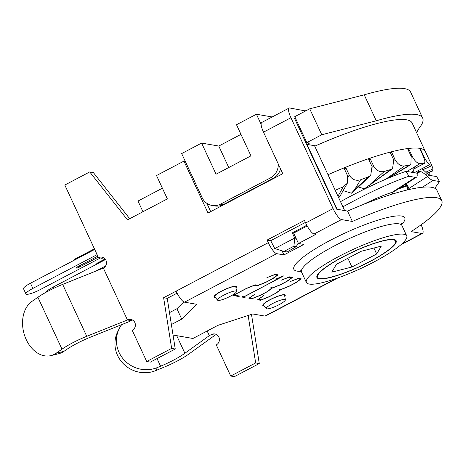 <?xml version="1.0" encoding="UTF-8"?>
<svg xmlns="http://www.w3.org/2000/svg" width="465" height="465" viewBox="0 0 465 465"><rect width="100%" height="100%" fill="white"/><g stroke="black" fill="none" stroke-linecap="round" stroke-linejoin="round"><path stroke-width="0.7" d="M307.034 144.4L337.148 209.273L344.641 210.569L314.526 145.696L307.034 144.4L309.527 143.086L306.813 142.621L321.768 134.751L376.272 120.778A119.377 22.163 -24.9 0 1 422.662 118.064A119.377 22.163 -24.9 0 1 419.145 128.195L416.57 132.589M296.298 246.595A116.465 21.623 155.1 0 0 287.161 251.984L283.964 251.431L274.763 248.554L294.7 238.063L293.932 246.188L296.298 246.595L298.245 243.015M283.964 251.431L293.932 246.188M296.054 238.295L294.7 238.063L292.293 232.872L293.648 233.11L307.196 225.978M305.406 222.427L270.7 240.69L274.763 248.554M306.795 225.246L292.293 232.872M218.085 300.407A10.474 1.947 -24.9 0 1 217.603 300.187A10.474 1.947 -24.9 0 1 226.234 293.927A10.474 1.947 -24.9 0 1 236.58 291.375A10.474 1.947 -24.9 0 1 228.867 296.978A10.474 1.947 -24.9 0 1 218.085 300.407M236.58 291.375L235.842 286.998A11.648 2.162 155.1 0 0 235.807 286.893A11.648 2.162 155.1 0 0 224.333 289.834A11.648 2.162 155.1 0 0 214.679 296.699A11.648 2.162 155.1 0 0 214.743 296.792L217.603 300.187M266.869 308.847A10.474 1.947 -24.9 0 1 266.387 308.626A10.474 1.947 -24.9 0 1 275.013 302.366A10.474 1.947 -24.9 0 1 285.365 299.815A10.474 1.947 -24.9 0 1 277.651 305.424A10.474 1.947 -24.9 0 1 266.869 308.847M285.365 299.815L284.621 295.444A11.648 2.162 155.1 0 0 284.592 295.333A11.648 2.162 155.1 0 0 273.118 298.28A11.648 2.162 155.1 0 0 263.463 305.145A11.648 2.162 155.1 0 0 263.521 305.238L266.387 308.626M142.953 211.732L137.989 201.043L162.395 188.203M280.54 168.853A14.56 13.816 99.8 0 1 273.182 178.351L223.34 204.571L220.631 204.1A14.56 13.816 99.8 0 1 212.127 205.472A14.56 13.816 99.8 0 1 202.147 197.683L181.67 153.566L201.607 143.081L218.771 146.051L240.975 134.368M201.607 143.081L216.062 174.218L250.949 155.862L236.499 124.725L256.43 114.239L272.194 116.965M278.273 163.976A14.56 13.816 99.8 0 1 270.473 177.88L273.182 178.351M220.631 204.1L270.473 177.88M261.103 124.3L256.43 114.239M223.34 204.571A14.56 13.816 99.8 0 1 214.836 205.943L212.127 205.472M218.771 146.051L228.751 167.545M422.662 118.064L410.618 92.111A119.377 22.163 155.1 0 0 364.223 94.825L309.719 108.804L321.768 134.751M309.719 108.804L294.769 116.669L306.813 142.621M364.223 94.825L376.272 120.778M294.653 118.627L295.478 118.191M425.423 151.677A107.729 20.001 155.1 0 0 425.347 151.509A107.729 20.001 155.1 0 0 328.005 174.735A107.723 20.001 -24.9 0 1 344.6 167.679L344.251 168.597L347.558 175.729L347.326 183.21L343.28 186.802A107.723 20.001 155.1 0 0 335.248 190.295L335.399 190.662M340.159 195.916L338.764 197.759M344.193 168.406L344.269 167.975M344.798 169.783L345.931 167.912L344.983 167.528A107.723 20.001 -24.9 0 1 369.024 158.536L368.722 159.39L372.035 166.528L370.704 175.445L368.28 176.915A107.723 20.001 155.1 0 0 360.619 179.781C355.713 181.147 351.924 179.571 349.244 175.049L348.041 177.031M368.28 176.915L354.562 189.737L351.424 193.208L343.147 190.627M352.766 192.214L351.424 193.208M345.931 167.912L349.244 175.049M369.012 160.018L370.274 158.861L369.373 158.42A107.723 20.001 -24.9 0 1 390.623 152.003L390.42 152.787L393.727 159.919L392.559 168.708L391.007 169.446A107.723 20.001 155.1 0 0 384.235 171.492C379.789 172.387 376.243 170.556 373.587 165.999L372.302 167.168M391.007 169.446L364.432 188.784L358.341 187M365.042 188.406L364.432 188.784M370.274 158.861L373.587 165.999M390.623 153.229L391.728 152.45L390.92 151.927A107.723 20.001 -24.9 0 1 407.933 148.533L407.851 149.23L411.165 156.362L410.897 164.546L409.909 164.906A107.723 20.001 155.1 0 0 404.486 165.993C400.789 166.331 397.645 164.192 395.041 159.588L393.925 160.373M391.728 152.45L395.041 159.588M408.02 149.591L408.834 149.108L408.154 148.504A107.723 20.001 -24.9 0 1 419.773 148.352L423.156 156.095C425.248 160.768 425.428 163.273 423.691 163.61A107.723 20.001 155.1 0 0 419.988 163.657C417.285 163.378 414.67 160.907 412.147 156.24L411.333 156.728M424.254 163.494L413.862 168.801M408.834 149.108L412.147 156.24M419.994 149.288L420.43 149.062L419.901 148.37A107.723 20.001 -24.9 0 1 425.33 151.474L428.881 159.14C431.101 163.75 431.95 165.918 431.421 165.633A107.723 20.001 155.1 0 0 429.695 164.645C428.143 163.738 426.161 160.925 423.737 156.199L423.307 156.426M431.607 165.714L422.865 169.626M420.43 149.062L423.737 156.199M432.369 171.108L432.572 170.853A107.723 20.001 155.1 0 0 432.938 168.894C432.636 167.388 431.334 164.244 429.032 159.454L425.365 151.549M429.834 175.386L429.788 172.16M361.148 251.292L381.294 246.13L376.685 253.983L351.941 267.003L331.795 272.165L336.404 264.312L361.148 251.292M351.941 267.003L347.89 258.273M376.685 253.983L373.918 248.019M326.628 266.817A42.949 7.975 155.1 0 0 317.589 277.227A42.949 7.975 155.1 0 0 359.904 266.381A42.949 7.975 155.1 0 0 395.5 241.068A42.949 7.975 155.1 0 0 368.35 245.543A42.949 7.975 155.1 0 0 326.628 266.817M314.753 146.19A107.729 20.001 -24.9 0 1 412.1 122.963L425.347 151.509M417.227 173.236L406.05 171.3L408.88 176.241L415.361 177.363A20.379 4.836 57.2 0 0 416.477 177.2A20.379 4.836 57.2 0 0 417.186 174.759A26.203 6.214 -122.8 0 1 417.227 173.236A26.203 6.214 -122.8 0 1 418.093 171.62A26.203 6.214 -122.8 0 1 419.535 171.411L420.348 171.55A26.203 6.214 -122.8 0 1 425.487 174.666A26.203 6.214 -122.8 0 1 427.48 176.537A20.379 4.836 57.2 0 0 433.025 180.42L422.423 187.25M395.204 190.906L392.164 192.318C384.113 194.928 374.435 199.008 363.119 204.554M409.287 189.499L408.078 186.57M407.851 186.035L406.317 183.751M408.049 186.5A54.417 11.27 -29.8 0 1 408.02 188.459L406.259 183.785M407.509 189.912L407.543 187.104M434.798 188.255L439.501 181.542L433.025 180.42M408.88 176.241C390.292 182.669 368.297 192.865 342.897 206.82M439.501 181.542L436.67 176.601L425.487 174.666M421.79 168.789A32.027 7.597 -122.8 0 1 426.231 172.707A14.56 3.453 57.2 0 0 430.189 175.479M412.525 172.422A14.56 3.453 57.2 0 0 413.327 172.306A14.56 3.453 57.2 0 0 413.827 170.562A32.027 7.597 -122.8 0 1 414.937 166.726M340.496 201.653C365.728 187.802 387.577 177.688 406.05 171.3M155.868 370.553A29.115 27.877 -153.7 0 1 123.283 363.671A29.115 27.877 -153.7 0 1 117.715 331.708L119.209 328.691A29.115 27.877 26.3 0 0 124.771 360.66A29.115 27.877 26.3 0 0 157.356 367.542L155.868 370.553L164.639 366.932A29.115 5.406 155.1 0 0 188.941 353.981L215.074 335.149L211.459 334.521L209.32 335.649L184.884 353.261A29.115 5.406 -24.9 0 1 160.582 366.211L157.356 367.542M121.685 324.634A29.115 27.877 26.3 0 0 119.209 328.691M209.32 335.649L207.163 330.993M251.489 314.381L259.267 363.554L255.657 362.933L248.147 315.468M216.614 334.608A5.824 5.528 -80.2 0 0 215.074 335.149M211.459 334.521A5.824 5.528 99.8 0 1 214.865 333.975A5.824 5.528 99.8 0 1 219.358 338.828A5.824 5.528 99.8 0 1 216.277 344.902L230.733 376.04L234.348 376.667L259.267 363.554M255.657 362.933L230.733 376.04M50.871 355.626L58.741 353.714A29.115 20.925 -103.6 0 0 63.92 351.371L56.05 353.278A29.115 20.925 76.4 0 1 50.871 355.626A29.115 20.925 76.4 0 1 24.785 336.032A29.115 20.925 76.4 0 1 31.963 301.378L37.898 297.269A29.115 5.406 -24.9 0 1 62.665 284.4L103.358 268.078L127.445 319.978A5.824 5.528 99.8 0 1 130.851 319.432A5.824 5.528 99.8 0 1 135.344 324.285A5.824 5.528 99.8 0 1 132.263 330.359L146.719 361.503L150.334 362.125L175.253 349.017L171.643 348.39L163.622 297.722L176.084 291.166A11.648 2.964 62.3 0 0 184.518 302.169L196.712 304.284L181.728 319.112L176.909 308.731L183.809 301.901M56.05 353.278L61.99 349.169A29.115 5.406 -24.9 0 1 86.757 336.3L127.445 319.978L131.06 320.606L128.921 321.733L90.873 336.991A29.115 5.406 155.1 0 0 66.106 349.854L63.92 351.371M103.689 257.79A5.824 5.528 -80.2 0 0 102.149 258.325L98.539 257.703A5.824 5.528 99.8 0 1 101.94 257.151A5.824 5.528 99.8 0 1 106.433 262.01A5.824 5.528 99.8 0 1 103.358 268.078M132.601 320.071A5.824 5.528 -80.2 0 0 131.06 320.606M421.168 224.758A11.648 2.964 -117.7 0 1 422.516 233.418A11.648 2.964 -117.7 0 1 421.912 233.494L411.072 231.617A101.905 18.92 155.1 0 0 441.75 200.671A101.905 18.92 155.1 0 0 352.36 221.456L341.513 219.579A11.648 2.964 -117.7 0 1 333.079 208.57L290.921 117.744A11.648 2.964 -117.7 0 1 289.114 108.066L261.702 122.487A11.648 2.964 62.3 0 0 263.51 132.165L282.784 173.689L208.024 213.017L183.931 161.117L156.519 175.538L167.359 198.892L127.486 219.869L89.728 171.928L93.343 172.556L129.694 218.707M210.692 211.61L206.832 203.292M441.75 200.671L436.931 190.29A101.905 18.92 155.1 0 0 347.541 211.075L336.695 209.198L294.537 118.372L294.984 118.447M175.253 349.017L167.237 298.344L177.078 293.171M98.539 257.703L64.809 185.041L89.728 171.928M167.237 298.344L163.622 297.722M171.643 348.39L146.719 361.503M268.288 242.66L267.084 240.062L304.465 220.398L305.668 222.991A11.648 2.964 62.3 0 0 314.102 234L315.909 234.314L298.466 243.486L303.883 244.427L283.946 254.913L276.721 253.663A11.648 2.964 -117.7 0 1 268.288 242.66L176.084 291.166M169.498 312.631L176.909 308.731M181.728 319.112L171.382 324.553M173.044 335.033L192.94 338.474L217.864 325.366L252.722 313.974L264.916 316.084A11.648 2.964 62.3 0 0 265.521 316.014L337.974 277.896M264.039 305.848A12.375 2.296 -24.9 0 1 263.434 305.813A12.375 2.296 -24.9 0 1 262.801 305.447A12.375 2.296 -24.9 0 1 271.601 298.856A12.375 2.296 -24.9 0 1 284.621 294.671A12.375 2.296 -24.9 0 1 285.248 295.031A12.375 2.296 -24.9 0 1 284.76 296.234M215.26 297.408A12.375 2.296 -24.9 0 1 214.656 297.368A12.375 2.296 -24.9 0 1 214.022 297.007A12.375 2.296 -24.9 0 1 222.822 290.41A12.375 2.296 -24.9 0 1 235.836 286.225A12.375 2.296 -24.9 0 1 236.47 286.585A12.375 2.296 -24.9 0 1 235.976 287.788M280.331 284.714L286.638 281.395L291.631 277.803L288.817 277.314L281.389 280.133L289.619 276.844L292.584 277.355L287.167 281.255L280.186 284.929L272.333 288.073L267.23 291.741L260.249 295.415L251.873 298.774L248.903 298.263L254.954 294.147L249.85 297.815L252.664 298.303L260.394 295.205L266.736 291.869L271.694 288.288L270.293 288.05L271.165 287.591L272.566 287.829L280.331 284.714M283.813 275.838L244.119 296.821L245.474 297.059L244.596 297.519L241.701 297.013L242.573 296.554L243.927 296.792L282.29 276.605L275.594 279.134L283.813 275.838M265.864 282.214L272.17 278.895L277.163 275.297L274.35 274.809L266.922 277.634L275.152 274.338L278.122 274.856L272.705 278.75L265.718 282.424L257.314 285.801L254.413 285.301L246.683 288.399L234 295.072L239.678 296.054L238.807 296.513L232.93 295.496L246.793 288.207L255.215 284.83L258.098 285.33L265.864 282.214M295.316 282.9L300.303 279.302L297.49 278.814L290.061 281.639L298.292 278.343L301.262 278.861L295.845 282.755L288.864 286.428L281.005 289.573L275.908 293.241L268.927 296.914L260.551 300.274L257.581 299.762L263.626 295.647L258.528 299.315L261.336 299.803L269.066 296.705L275.408 293.369L280.366 289.794L278.965 289.55L279.843 289.091L281.238 289.335L289.003 286.219L295.316 282.9M261.074 299.756L260.429 300.018L257.848 299.57M280.959 289.282L280.331 289.712M300.872 278.791L300.268 279.227M300.303 279.302L297.647 278.605M280.366 289.794L279.308 289.37M239.219 295.973L238.807 296.513M238.685 296.252L233.273 295.316M257.837 285.283L257.314 285.801M257.192 285.539L254.57 285.086M277.733 274.786L277.128 275.222M274.501 274.6L277.163 275.297M245.008 296.978L244.48 297.257L242.044 296.833M270.636 287.87L271.694 288.288M252.402 298.257L251.873 298.774M251.751 298.518L249.17 298.071M272.287 287.783L272.333 288.073M272.211 287.812L271.653 288.213M292.2 277.291L291.59 277.727M288.968 277.105L291.631 277.803M289.114 108.066A11.648 2.964 -117.7 0 1 289.718 107.99L305.633 110.955M283.946 254.913L282.052 250.833M270.7 240.69L267.084 240.062M347.541 211.075L352.36 221.456M305.871 110.833A11.648 2.162 155.1 0 0 305.528 110.728M183.931 161.117L185.285 161.349M298.466 243.486L293.648 233.11M393.925 239.481A43.675 8.108 -24.9 0 1 396.157 240.76A43.675 8.108 -24.9 0 1 365.101 264.039A43.675 8.108 -24.9 0 1 319.164 278.814A43.675 8.108 -24.9 0 1 316.932 277.535A43.675 8.108 -24.9 0 1 347.989 254.256A43.675 8.108 -24.9 0 1 393.925 239.481M309.196 284.057A55.318 10.271 155.1 0 0 367.379 265.346A55.318 10.271 155.1 0 0 406.724 235.854A55.318 10.271 155.1 0 0 352.22 249.833A55.318 10.271 155.1 0 0 306.365 282.441A55.318 10.271 155.1 0 0 309.196 284.057M98.289 257.162L79.759 266.91A2.912 0.541 155.1 0 1 76.214 267.98A2.912 0.541 155.1 0 1 77.951 266.596L97.819 256.145M30.469 283.226A11.648 2.162 155.1 0 0 23.517 288.753L25.93 293.944A11.648 2.162 -24.9 0 1 32.876 288.416L30.469 283.226L94.703 249.432M100.289 258.005L40.106 289.666A11.648 2.162 -24.9 0 1 25.93 293.944M97.109 254.622L32.876 288.416M105.52 259.534L53.051 287.132A11.648 2.162 155.1 0 0 46.111 292.241M105.607 265.945L95.738 271.136M343.28 186.802L337.974 196.213M354.562 189.737L360.619 179.781M369.995 184.489L384.235 171.492M409.909 164.906L387.38 178.519M385.781 179.205L404.486 165.993M406.956 171.457L419.988 163.657M414.274 172.724L429.695 164.645M432.572 170.853L426.754 173.224M425.737 172.219L432.938 168.894M407.044 185.762L398.836 188.569M399.284 188.284L406.846 185.239M407.2 189.987L407.52 189.877M344.983 167.528L344.286 168.673M369.373 158.42L368.652 159.077M390.92 151.927L390.344 152.34M408.154 148.504L407.753 148.742M419.535 171.411L417.308 172.846M415.361 177.363L392.158 192.312M427.48 176.537L408.909 188.511M420.348 171.55L417.186 173.584M413.827 170.562L411.275 172.207M160.582 366.211L157.048 358.596M184.884 353.261L176.717 335.666M61.99 349.169L37.898 297.269M86.757 336.3L62.665 284.4M333.079 208.57L305.668 222.991M263.51 132.165L290.921 117.744M336.567 278.39L264.916 316.084M421.912 233.494L401.51 244.224M314.102 234L341.513 219.579M184.518 302.169L276.721 253.663M401.621 224.578A61.142 11.352 155.1 0 0 388.711 217.242A61.142 11.352 155.1 0 0 330.348 240.295A61.142 11.352 155.1 0 0 296.984 271.107A61.142 11.352 155.1 0 0 301.047 271.264M300.07 270.491L301.547 272.06A55.318 10.271 -24.9 0 1 334.562 245.799A55.318 10.271 -24.9 0 1 401.905 225.479L401.661 223.334M94.418 248.822L75.092 258.988A2.912 0.738 62.3 0 0 74.987 259.807M79.236 265.922A2.912 0.738 -117.7 0 1 79.759 266.91M105.113 258.982L97.673 262.894A2.912 0.738 62.3 0 0 97.569 263.713M53.626 288.376L53.051 287.132M214.353 295.996L214.679 296.699M235.482 286.19L235.807 286.893M263.138 304.441L263.463 305.145M284.266 294.63L284.592 295.333M340.118 195.998L347.297 183.274M352.708 192.266L370.663 175.479M365.002 188.435L392.512 168.737M388.694 177.961L410.845 164.575M413.838 168.998L424.196 163.523M422.993 169.731L431.537 165.749M426.887 173.34L432.293 171.143M398.145 189.017L407.113 185.948M392.135 192.324L392.884 193.94M316.973 275.89L317.589 277.227M394.878 239.731L395.5 241.068M416.477 177.2L395.209 190.912M400.801 244.84L422.516 233.418M301.547 272.06L306.365 282.441M401.905 225.479L406.724 235.854M75.092 258.988A2.912 2.912 0 0 0 73.755 260.452M97.673 262.894A2.912 2.912 0 0 0 96.336 264.364"/></g></svg>
